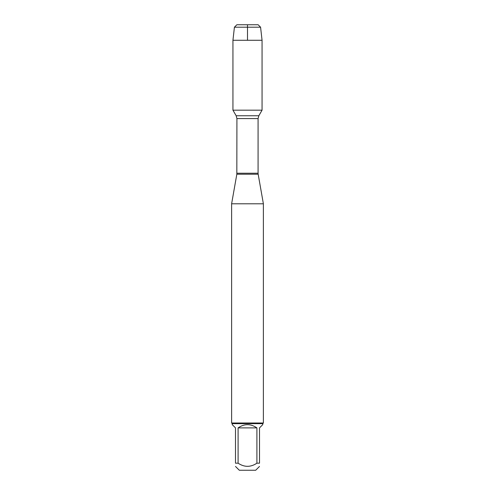 <?xml version="1.0" encoding="UTF-8"?>
<svg xmlns="http://www.w3.org/2000/svg" width="495" height="495" viewBox="0 0 495 495"><rect width="100%" height="100%" fill="white"/><g stroke="black" fill="none" stroke-linecap="round" stroke-linejoin="round"><path stroke-width="0.74" d="M247.5 40.281L247.5 24.75L236.876 24.75L234.42 27.206L232.941 40.281L232.941 110.181L236.158 115.75L236.919 118.577L236.833 174.209L258.167 174.209L263.383 203.792L231.617 203.792L231.617 423.015L263.383 423.015L263.383 203.792M232.941 110.181L262.059 110.181L232.941 110.181M259.504 466.439L255.692 470.25L239.308 470.25L235.496 466.439M256.905 427.89C250.637 423.602 244.363 423.602 238.095 427.89L256.905 427.89L256.905 463.19C250.637 467.367 244.363 467.367 238.095 463.19L235.496 463.19C235.496 467.367 235.496 467.367 235.496 463.19L235.496 427.89L232.248 424.642L232.248 423.652L262.752 423.652L262.752 424.642L259.504 427.89L259.504 463.19C259.504 467.367 259.504 467.367 259.504 463.19L256.905 463.19M238.095 427.89L238.095 463.19M262.752 423.652L263.383 423.015M234.42 27.206L236.876 24.75L258.124 24.75L260.58 27.206L234.42 27.206L232.941 40.281L262.059 40.281L262.059 110.181L258.842 115.75L236.158 115.75M260.58 27.206L262.059 40.281M232.941 40.281L232.941 110.181L247.5 110.181M236.919 173.225L258.081 173.225L258.081 118.577L236.919 118.577M236.833 174.209L231.617 203.792M258.081 118.577L258.842 115.75M258.167 174.209L258.081 173.225M232.248 423.652L231.617 423.015"/></g></svg>
